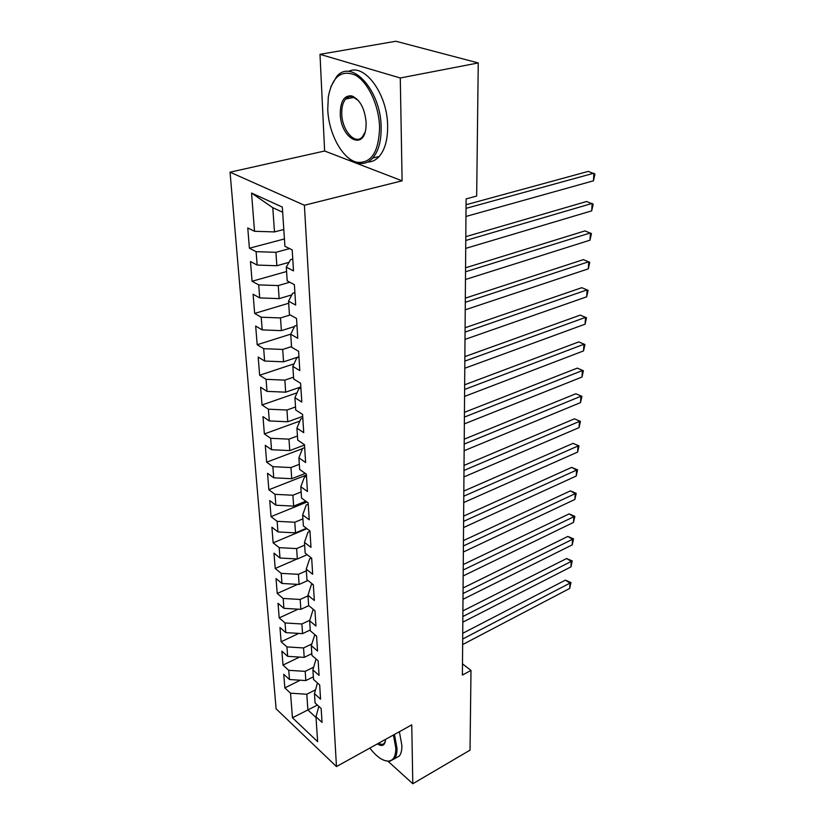 <?xml version="1.0" encoding="UTF-8"?>
<svg xmlns="http://www.w3.org/2000/svg" width="825" height="825" viewBox="0 0 825 825"><rect width="100%" height="100%" fill="white"/><g stroke="black" fill="none" stroke-linecap="round" stroke-linejoin="round"><path stroke-width="1.24" d="M230.051 172.188L276.107 708.83L336.466 766.569L304.394 205.25L230.051 172.188L324.627 151.006L402.105 180.819L400.28 77.983L319.997 54.326L324.627 151.006M319.997 54.326L395.887 41.25L478.252 62.937L400.28 77.983M282.666 212.242L272.786 207.683L251.542 193.04L254.523 231.289L247.768 227.958L249.398 248.222L256.111 251.666L257.153 265.062L250.48 261.546L252.068 281.263L258.699 284.883L259.71 297.918L253.11 294.226L254.657 313.428L261.216 317.213L262.206 329.897L255.678 326.05L257.183 344.737L263.67 348.676L264.639 361.041L258.173 357.039L259.638 375.241L266.062 379.335L267.001 391.37L260.607 387.224L262.03 404.972L268.393 409.19L269.301 420.925L262.979 416.646L264.371 433.94L270.662 438.292L271.549 449.728L265.289 445.325L266.65 462.186L272.869 466.661L273.745 477.809L267.537 473.292L268.868 489.741L275.024 494.33L275.88 505.199L269.744 500.569L271.033 516.625L277.128 521.317L277.963 531.929L271.889 527.196L273.147 542.86L279.19 547.656L279.995 558.009L273.983 553.173L275.21 568.466L281.191 573.354L281.975 583.471L276.024 578.542L277.231 593.474L283.15 598.455L283.913 608.324L278.025 603.312L279.201 617.904L285.058 622.968L285.811 632.61L279.974 627.516L281.119 641.768L286.925 646.913L287.657 656.329L281.882 651.162L282.996 665.094L288.75 670.312L289.472 679.522L283.738 674.273L284.842 687.895L300.248 680.212M251.542 193.04L282.325 207.096L284.914 246.293L292.194 249.882L293.514 270.868L286.296 267.166L287.203 280.882L294.391 284.666L295.68 305.054L288.544 301.166L289.42 314.5L296.526 318.46L297.773 338.291L290.72 334.228L291.576 347.201L298.598 351.326L299.815 370.621L292.844 366.393L293.679 379.005L300.62 383.305L301.806 402.074L294.917 397.691L295.721 409.973L302.579 414.418L303.734 432.682L296.928 428.154L297.722 440.117L304.497 444.696L305.621 462.485L298.887 457.823L299.661 469.477L306.364 474.189L307.457 491.514L300.795 486.729L301.548 498.083L308.179 502.92L309.241 519.802L302.651 514.903L303.383 525.968L309.942 530.918L310.984 547.377L304.466 542.365L305.178 553.152L311.664 558.216L312.685 574.262L306.24 569.137L306.931 579.666L313.345 584.822L314.335 600.476L307.962 595.258L308.643 605.529L314.985 610.778L315.954 626.051L309.643 620.751L310.303 630.774L316.583 636.106L317.532 651.018L311.293 645.624L311.933 655.411L318.151 660.825L319.069 675.376L312.892 669.91L313.521 679.46L319.677 684.967L320.574 699.167L314.459 693.629L315.078 702.962L321.162 708.531L322.039 722.411L315.985 716.801L317.635 741.675L292.452 717.75L290.534 693.175L284.842 687.895M478.252 62.937L476.664 196.061L466.094 198.907L462.402 675.067L470.993 670.416L462.495 663.877M313.345 676.82L305.838 680.573L305.198 671.364L313.696 667.157M289.472 679.522L305.838 680.573M288.75 670.312L305.198 671.364M315.985 716.801L318.832 706.396M311.819 653.668L304.219 657.37L303.559 647.945L311.778 643.985M287.657 656.329L304.219 657.37M286.925 646.913L303.559 647.945M314.459 693.629L317.45 682.976M310.252 629.98L302.558 633.631L301.888 623.978L309.798 620.266M285.811 632.61L302.558 633.631M285.058 622.968L301.888 623.978M312.892 669.91L316.058 659M308.808 605.663L300.857 609.335L300.166 599.455L308.003 595.877M283.913 608.324L300.857 609.335M283.15 598.455L300.166 599.455M311.293 645.624L314.83 634.611M307.962 580.491L299.124 584.451L298.413 574.334L306.353 570.828M281.975 583.471L299.124 584.451M281.191 573.354L298.413 574.334M309.643 620.751L312.964 610.046L313.686 609.706M307.168 554.709L297.34 558.968L296.618 548.604L304.652 545.16M279.995 558.009L297.34 558.968M279.19 547.656L296.618 548.604M307.962 595.258L311.334 584.739L312.562 584.193M306.446 528.278L295.515 532.868L294.772 522.246L302.919 518.873M277.963 531.929L295.515 532.868M277.128 521.317L294.772 522.246M306.24 569.137L309.674 558.814L311.448 558.04M305.807 501.188L293.648 506.127L292.885 495.237L301.135 491.937M275.88 505.199L293.648 506.127M275.024 494.33L292.885 495.237M304.466 542.365L307.972 532.249L309.973 531.403M305.26 473.416L291.73 478.706L290.957 467.548L299.32 464.331M273.745 477.809L291.73 478.706M272.869 466.661L290.957 467.548M302.651 514.903L306.23 505.013L308.251 504.188M304.518 445.046L289.771 450.594L288.967 439.147L297.443 436.012M271.549 449.728L289.771 450.594M270.662 438.292L288.967 439.147M300.795 486.729L304.435 477.077L306.488 476.272M302.703 416.367L287.75 421.761L286.935 410.015L295.525 406.972M269.301 420.925L287.75 421.761M268.393 409.19L286.935 410.015M298.887 457.823L302.6 448.429L304.683 447.635M300.847 386.946L285.687 392.174L284.842 380.129L293.556 377.18M267.001 391.37L285.687 392.174M266.062 379.335L284.842 380.129M296.928 428.154L300.713 419.017L302.827 418.254M298.939 356.761L283.563 361.814L282.697 349.439L291.545 346.593M264.639 361.041L283.563 361.814M263.67 348.676L282.697 349.439M294.917 397.691L298.774 388.843L300.919 388.101M294.484 326.556L281.387 330.639L280.5 317.934L290.245 314.964M262.206 329.897L281.387 330.639M261.216 317.213L280.5 317.934M292.844 366.393L296.794 357.844L298.97 357.132M291.823 294.886L279.149 298.619L278.231 285.574L289.792 282.243M259.71 297.918L279.149 298.619M258.699 284.883L278.231 285.574M290.72 334.228L294.752 326.009L296.959 325.328M288.987 262.36L276.849 265.733L275.911 252.316L289.606 248.614M257.153 265.062L276.849 265.733M256.111 251.666L275.911 252.316M288.544 301.166L292.648 293.298L294.896 292.638M283.81 229.494L274.488 231.918L272.786 207.683M254.523 231.289L274.488 231.918M286.296 267.166L290.493 259.669L292.772 259.04M388.297 761.506L412.799 783.75L470.033 750.152L470.993 670.416M402.105 180.819L304.394 205.25M412.799 783.75L411.757 724.866L336.466 766.569M317.377 705.066L307.89 709.964L316.037 717.523M315.532 689.813L306.797 694.248L307.89 709.964L292.452 717.75M290.534 693.175L306.797 694.248M249.398 248.222L284.429 238.941M252.068 281.263L286.584 271.518M254.657 313.428L288.678 303.249M257.183 344.737L290.761 334.146M259.638 375.241L294.02 363.846M262.03 404.972L297.041 392.813M264.371 433.94L299.867 421.08M266.65 462.186L302.507 448.656M268.868 489.741L306.415 475.025M271.033 516.625L306.952 502.033M273.147 542.86L306.941 528.65M275.21 568.466L297.113 558.958M277.231 593.474L297.588 584.368M279.201 617.904L298.155 609.17M281.119 641.768L298.794 633.404M282.996 665.094L299.496 657.082M466.022 208.354L593.897 173.188L593.453 180.809L465.96 216.459M466.043 204.744L588.308 171.383L594.949 174.137L593.453 180.809M465.774 240.477L592.133 203.414L591.7 210.849L465.713 248.387M465.795 236.672L586.616 201.496L593.185 204.239L591.7 210.849M465.527 271.786L590.411 232.918L589.988 240.188L465.465 279.489M465.558 267.805L584.966 230.907L591.453 233.619L589.988 240.188M327.762 109.508C328.597 134.032 342.87 159.761 357.318 162.308C371.405 163.432 378.83 151.79 379.582 127.37C379.098 105.765 368.187 82.211 355.462 75.188C341.344 69.413 332.289 76.632 328.309 96.865L327.762 109.508M330.835 86.759L336.61 76.642C351.481 57.884 381.16 90.678 381.14 127.401C381.284 141.085 378.489 151.295 372.745 158.039C368.589 162.556 363.773 164.268 358.287 163.175C353.946 162.226 349.738 159.638 345.654 155.42M340.261 113.819C340.385 101.197 344.211 95.215 351.718 95.875C359.989 99.495 364.805 108.457 366.156 122.739L365.939 127.885C363.65 151.429 340.529 138.115 340.261 113.819M358.401 100.547L352.677 96.803C350.006 96.164 347.686 96.907 345.716 99.01C342.891 102.321 341.571 107.271 341.756 113.85C342.014 130.536 355.369 145.53 362.474 136.764L365.073 132.165M348.511 71.476C364.526 62.731 387.637 94.308 387.637 125.988C387.75 139.631 384.914 149.81 379.139 156.544C375.808 160.184 371.982 162.009 367.672 162.02M369.837 748.089C376.509 756.649 382.656 760.99 388.276 761.124C393.329 760.702 395.835 756.37 395.804 748.131L393.432 735.013M394.463 734.446L396.99 748.213C397.083 752.864 396.268 756.37 394.525 758.732L389.256 761.516L383.893 760.268M399.372 731.723L401.878 745.46C401.961 750.111 401.125 753.617 399.382 755.978L394.515 758.752L399.382 755.978M385.461 739.437L385.419 740.499C384.677 745.645 382.006 746.78 377.396 743.903M378.562 743.253C381.16 744.769 383.12 744.717 384.46 743.077L385.358 741.036M465.29 302.311L588.73 261.731L588.318 268.837L465.228 309.818M465.321 298.145L583.357 259.627L589.772 262.319L588.318 268.837M465.063 332.073L587.091 289.884L586.688 296.814L465.001 339.395M465.094 327.742L581.79 287.688L588.122 290.359L586.688 296.814M464.836 361.103L585.492 317.388L585.09 324.173L464.784 368.249M464.867 356.617L580.243 315.109L586.513 317.749L585.09 324.173M580.243 315.109L586.513 317.749M464.619 389.431L583.925 344.272L583.533 350.903L464.558 396.412M464.65 384.801L578.748 341.911L584.946 344.53L583.533 350.903M578.748 341.911L584.946 344.53M464.403 417.079L582.388 370.559L582.007 377.035L464.351 423.895M464.444 412.314L577.273 368.125L583.399 370.724L582.007 377.035M577.273 368.125L583.399 370.724M464.197 444.077L580.893 396.268L580.522 402.6L464.145 450.728M464.228 439.168L575.84 393.752L581.903 396.33L580.522 402.6M575.84 393.752L581.903 396.33M463.99 470.436L579.428 421.41L579.067 427.608L463.939 476.933M464.032 465.413L574.437 418.832L580.429 421.379L579.067 427.608M574.437 418.832L580.429 421.379M463.794 496.196L577.995 446.005L577.634 452.069L463.743 502.538M463.825 491.05L573.055 443.365L578.985 445.892L577.634 452.069M573.055 443.365L578.985 445.892M463.598 521.359L576.582 470.075L576.242 476.015L463.547 527.557M463.64 516.099L571.715 467.373L576.582 470.075L577.583 469.889L576.242 476.015M571.715 467.373L577.583 469.889M463.403 545.954L575.211 493.639L574.87 499.455L463.361 552.007M463.444 540.592L570.395 490.875L575.211 493.639L576.201 493.371L574.87 499.455M570.395 490.875L576.201 493.371M463.217 569.993L573.87 516.708L573.54 522.4L463.176 575.922M463.258 564.537L569.106 513.893L573.87 516.708L574.85 516.357L573.54 522.4M569.106 513.893L574.85 516.357M463.042 593.505L572.55 539.303L572.23 544.871L462.99 599.301M463.083 587.957L567.847 536.436L572.55 539.303L573.53 538.88L572.23 544.871M567.847 536.436L573.53 538.88M462.856 616.512L571.261 561.423L570.941 566.888L462.815 622.174M462.907 610.871L566.61 558.515L571.261 561.423L572.23 560.938L570.941 566.888M566.61 558.515L572.23 560.938M462.681 639.014L569.993 583.11L569.683 588.452L462.639 644.562M462.732 633.291L565.393 580.14L569.993 583.11L570.962 582.553L569.683 588.452M565.393 580.14L570.962 582.553M357.318 162.308L358.287 163.175M352.677 96.803L351.718 95.875M345.716 99.01L354.162 97.34M379.139 156.544L372.745 158.039M388.276 761.124L389.256 761.516"/></g></svg>
